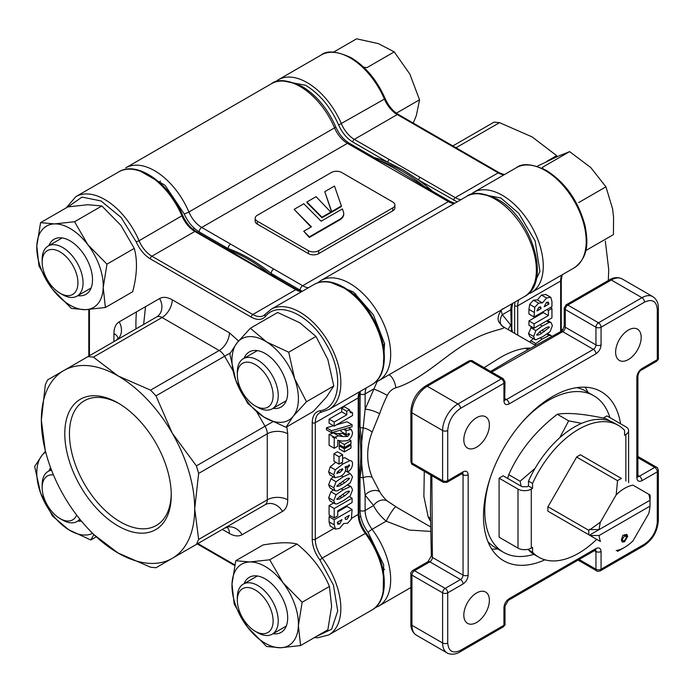 <?xml version="1.0" encoding="UTF-8"?>
<svg xmlns="http://www.w3.org/2000/svg" width="693" height="693" viewBox="0 0 693 693"><rect width="100%" height="100%" fill="white"/><g stroke="black" fill="none" stroke-linecap="round" stroke-linejoin="round"><path stroke-width="1.04" d="M383.142 593.728L383.671 564.769L368.148 532.458A3.612 0.615 -37 0 1 372.098 529.313A21.682 12.517 60 0 1 365.124 510.446L365.124 495.123L361.685 464.223L361.685 442.065A159.035 91.822 -120 0 0 360.014 427.286A159.035 91.822 -120 0 0 358.861 420.564M588.002 392.411A97.592 56.341 120 0 0 585.169 387.205M620.556 423.761A97.592 56.341 120 0 0 601.299 391.736A97.592 56.341 120 0 0 552.503 396.569A97.592 56.341 120 0 0 488.747 482.571A97.592 56.341 120 0 0 503.707 560.767A97.592 56.341 120 0 0 544.967 559.805M628.404 330.033A18.07 10.43 -60 0 1 637.447 329.132A18.07 10.43 -60 0 1 640.211 343.615A18.07 10.43 -60 0 1 628.404 359.546A18.07 10.43 -60 0 1 619.369 360.438A18.07 10.43 -60 0 1 616.597 345.954A18.07 10.43 -60 0 1 628.404 330.033M476.602 592.965A18.07 10.43 -60 0 1 489.379 600.346A18.07 10.43 -60 0 1 476.602 622.479A18.07 10.43 -60 0 1 467.567 623.371A18.07 10.43 -60 0 1 464.795 608.887A18.07 10.43 -60 0 1 476.602 592.965M476.602 417.671A18.07 10.43 -60 0 1 485.637 416.779A18.07 10.43 -60 0 1 488.409 431.263A18.07 10.43 -60 0 1 476.602 447.184A18.07 10.43 -60 0 1 467.567 448.085A18.07 10.43 -60 0 1 464.795 433.601A18.07 10.43 -60 0 1 476.602 417.671M430.682 531.401L409.208 530.05L386.174 521.179C380.154 515.895 375.961 510.689 373.605 505.552A10.845 8.792 131.8 0 1 387.309 501.03L398.293 508.255M430.483 518.433A28.915 21.925 -25.3 0 0 428.17 516.874L423.882 496.491L424.281 471.327M484.13 367.68L497.773 359.069C507.397 353.058 516.649 349.454 525.511 348.267A28.915 21.925 -94.7 0 0 528.023 349.489M502.364 326.29C510.022 329.244 489.96 328.759 468.546 342.195C446.552 353.872 422.366 379.833 395.868 387.777C392.125 388.99 389.275 391.536 387.309 395.417A10.845 1.065 26 0 0 373.605 389.016L365.124 393.91A21.682 12.517 60 0 1 366.242 387.915M361.685 442.065L365.124 409.234A10.845 2.729 -160.6 0 1 379.617 413.747L372.15 432.12C366.216 447.765 366.216 462.803 372.15 477.243L379.617 491.58A104.816 60.516 120 0 0 387.309 501.03M399.532 368.693L503.456 308.697M227.451 249.532A159.035 91.822 60 0 1 269.282 273.683A159.035 91.822 -120 0 0 248.363 259.347A159.035 91.822 -120 0 0 227.451 249.532M358.861 428.837A159.035 91.822 60 0 1 360.819 454.123A159.035 91.822 60 0 1 358.861 477.139A159.035 91.822 -120 0 0 358.861 428.837M276.446 277.815A159.035 91.822 -120 0 0 271.206 273.458A3.612 2.088 -60 0 1 273.761 269.031L201.741 227.451A21.682 12.517 60 0 1 188.886 211.98L334.563 127.876A57.831 33.385 -120 0 0 300.294 86.625A57.831 33.385 -120 0 0 271.379 83.758L125.693 167.871A57.831 33.385 60 0 1 188.886 211.98A3.612 0.615 -23 0 1 184.191 213.834C187.82 221.959 192.819 227.98 199.186 231.878A3.612 2.088 120 0 1 201.741 227.451L347.418 143.347L376.316 160.031A3.612 2.088 -60 0 1 378.127 159.858L349.22 143.165C343.624 139.769 339.128 134.321 335.75 126.836A3.612 0.615 157 0 1 334.563 127.876A21.682 12.517 -120 0 0 347.418 143.347A3.612 2.088 -60 0 1 349.22 143.165M222.843 246.873A159.035 91.822 60 0 1 228.084 248.57C242.455 253.655 256.826 261.954 271.206 273.458L300.104 290.15A3.612 2.088 120 0 1 302.659 285.724L273.761 269.031M424.367 186.547A159.035 91.822 -120 0 0 379.088 160.404A159.035 91.822 60 0 1 401.715 170.807A159.035 91.822 60 0 1 424.367 186.547M378.127 159.858L393.329 167.706L421.249 184.745A3.612 2.088 120 0 0 419.438 184.927L448.345 201.611L302.659 285.724A21.682 12.517 60 0 0 308.411 287.751M199.186 231.878L228.084 248.57A3.612 2.088 -60 0 1 230.639 244.144M358.861 482.458A159.035 91.822 -120 0 0 360.014 477.07A159.035 91.822 -120 0 0 361.685 464.223M383.142 368.338L384.572 343.607L373.371 314.813L353.473 292.039L331.315 282.649M372.15 432.12A10.845 5.501 21.6 0 0 363.115 427.867A3.612 2.088 180 0 1 360.014 427.286L360.152 391.432M372.15 477.243A10.845 6.358 156.9 0 0 363.115 477.659A3.612 2.088 180 0 1 360.014 477.07L360.014 510.446A3.612 2.088 0 0 0 365.124 510.446L373.605 505.552L365.124 495.123A10.845 8.42 149.3 0 1 379.617 491.58M508.402 329.755A10.845 8.42 149.3 0 1 510.802 325.13L502.321 314.7L501.117 310.525M535.412 345.357L502.919 326.594L499.306 322.591C495.391 317.489 502.243 307.675 503.387 308.731L524.384 296.613A57.831 33.385 -120 0 0 536.365 270.14A57.831 33.385 -120 0 0 495.469 199.315A57.831 33.385 -120 0 0 466.554 196.448L320.876 280.552A57.831 33.385 60 0 1 365.436 296.05A57.831 33.385 60 0 1 390.679 354.244A57.831 33.385 60 0 1 378.707 380.717L399.696 368.598M395.868 387.777A10.845 4.738 71.7 0 0 389.033 374.757M377.183 381.522L365.124 409.234L365.124 393.91A3.612 2.088 0 0 1 360.014 393.91M511.919 303.811A21.682 12.517 -120 0 0 510.802 309.797L511.391 331.479M511.858 331.756L511.858 308.324A3.612 2.088 180 0 1 510.802 309.797L502.321 314.7A10.845 8.792 -48.2 0 0 501.23 325.26M375.026 607.787L378.707 606.098A57.831 33.385 -120 0 0 390.679 579.617A57.831 33.385 -120 0 0 372.098 529.313L386.174 521.179A10.845 1.299 120.6 0 1 391.814 511.434A10.845 1.299 120.6 0 1 395.868 506.834M431.323 555.379L432.38 557.016L431.86 475.701M491.701 372.046L562.049 332.042A3.612 2.088 -120 0 0 560.239 331.86L560.923 331.471A3.612 2.088 60 0 1 562.725 331.644L593.399 349.35L506.496 399.523L505.006 398.657M491.718 549.073A97.592 56.341 120 0 0 497.643 548.917M622.323 539.526L624.471 535.932L626.775 536.954L624.549 540.583L622.886 540.757L621.5 539.05M576.654 527.754L600.433 541.484A36.14 20.868 -60 0 1 599.15 535.498L650.008 506.133A36.14 20.868 -60 0 1 648.717 513.608L632.969 540.895A36.14 20.868 -60 0 1 624.575 547.375L619.464 550.329A43.373 25.043 120 0 0 621.387 549.151M547.964 506.756L588.859 530.37L589.492 529.27L590.081 529.608L600.433 522.115L616.19 494.828L617.541 480.673A43.373 25.043 -60 0 1 619.464 479.495A43.373 25.043 -60 0 1 621.387 478.456L580.379 454.781L576.767 456.869L547.851 506.955L547.851 511.131L576.767 527.823M617.541 480.673L576.654 457.068M547.964 511.191L589.492 535.169L649.436 500.563L650.025 500.9L650.008 506.133M588.859 530.37A43.373 25.043 120 0 0 588.859 534.805M616.19 494.828A36.14 20.868 -60 0 1 632.969 485.143L648.717 494.239A36.14 20.868 -60 0 1 650.008 500.233L599.15 529.591A36.14 20.868 -60 0 1 600.433 522.115M590.081 529.608L599.15 529.591M600.433 541.484L589.492 535.169M648.717 494.239L650.025 494.993L648.717 494.239M650.008 499.575L650.077 499.462A43.373 25.043 -60 0 0 650.077 495.027L650.008 500.233M599.15 535.498L590.081 535.507M622.868 535.169L621.404 540.012L622.305 542.065L624.506 541.822L627.693 536.356L626.827 534.39L623.579 535.291M617.541 551.368A43.373 25.043 120 0 0 619.464 550.329L624.575 547.375A36.14 20.868 -60 0 1 616.19 550.58M624.67 534.615L627.693 536.356M621.404 540.029L624.506 541.822M609.901 417.61A90.359 52.166 120 0 0 593.849 395.79A90.359 52.166 120 0 0 548.674 400.259A90.359 52.166 120 0 0 521.933 422.461M490.635 476.671A90.359 52.166 120 0 0 503.49 552.295A90.359 52.166 120 0 0 533.887 554.348M487.915 541.597A90.359 52.166 120 0 0 495.313 547.574L503.49 552.295M593.849 395.79L585.672 391.06A90.359 52.166 120 0 0 576.801 387.647M581.635 423.362L568.667 420.842L559.745 437.742M507.709 478.421L508.731 474.679L520.114 481.254L521.136 486.183M535.065 468.347L520.114 481.254M508.731 474.679C519.161 451.299 535.342 431.159 557.293 414.275L568.667 420.842M610.247 421.145L605.855 418.607C583.904 413.86 567.714 412.413 557.293 414.275M618.329 425.389L614.241 423.033A79.513 45.911 120 0 0 574.488 426.966A79.513 45.911 120 0 0 528.482 481.124L532.57 483.489A79.513 45.911 -60 0 1 578.577 429.331A79.513 45.911 -60 0 1 618.329 425.389A79.513 45.911 -60 0 1 624.575 430.362L624.575 435.23L625.857 434.494L625.857 481.037M532.57 488.348L531.288 489.093A9.399 5.423 180 0 1 518 489.093L518 548.111L499.09 537.196L499.09 478.17L503.179 475.814L522.089 486.729L527.2 486.729L528.482 485.992L532.57 488.348L532.57 483.489M596.708 539.336A79.513 45.911 -60 0 1 538.816 557.215A79.513 45.911 -60 0 1 532.57 552.243L532.57 547.375L531.288 548.111L531.288 489.093M528.482 485.992L528.482 481.124M518 548.111A9.399 5.423 -0 0 0 531.288 548.111M532.57 552.243L528.482 549.878L528.482 549.228M528.482 549.878A79.513 45.911 120 0 0 534.727 554.859L538.816 557.215M603.205 418.061L606.947 415.904L625.857 426.819A9.399 5.423 180 0 1 628.612 430.656A9.399 5.423 180 0 1 625.857 434.494M499.09 478.17L518 489.093M257.779 407.363L255.223 405.89A25.303 14.605 60 0 1 237.335 374.904A25.303 14.605 60 0 1 255.223 364.579A25.303 14.605 60 0 1 273.12 395.564A25.303 14.605 60 0 1 255.223 405.89L257.779 407.371A28.915 16.693 60 0 1 257.779 407.363A28.915 16.693 60 0 0 272.236 408.801L286.278 400.693M237.335 374.904L237.335 371.95A28.915 16.693 60 0 1 243.321 358.714A28.915 16.693 60 0 1 257.779 360.152A28.915 16.693 60 0 1 278.231 395.564A28.915 16.693 60 0 1 272.236 408.801M62.604 294.681L60.048 293.208A25.303 14.605 60 0 1 42.16 262.223A25.303 14.605 60 0 1 60.048 251.888A25.303 14.605 60 0 1 77.937 282.874A25.303 14.605 60 0 1 60.048 293.208L62.604 294.681A28.915 16.693 60 0 0 77.062 296.11L91.095 288.011M42.16 262.223L42.16 259.269A28.915 16.693 60 0 1 48.146 246.032A28.915 16.693 60 0 1 62.604 247.462A28.915 16.693 60 0 1 81.497 272.947A28.915 16.693 60 0 1 77.062 296.11M76.68 515.142A25.303 14.605 60 0 1 60.048 518.581L62.604 520.053A28.915 16.693 60 0 0 77.062 521.491L80.223 519.663M79.808 519.135A28.915 16.693 60 0 1 77.062 521.491M62.604 520.053L60.048 518.581A25.303 14.605 60 0 1 42.16 487.595L42.16 484.641A28.915 16.693 60 0 1 48.146 471.405A28.915 16.693 60 0 1 51.551 470.2M42.16 487.595A25.303 14.605 60 0 1 53.448 474.913M257.779 632.744L255.223 631.262A25.303 14.605 60 0 1 237.335 600.277A25.303 14.605 60 0 1 255.223 589.951A25.303 14.605 60 0 1 273.12 620.937A25.303 14.605 60 0 1 255.223 631.262L257.779 632.744A28.915 16.693 60 0 0 272.236 634.173L286.278 626.065M237.335 600.277L237.335 597.331A28.915 16.693 60 0 1 243.321 584.086A28.915 16.693 60 0 1 257.779 585.524A28.915 16.693 60 0 1 276.672 611.001A28.915 16.693 60 0 1 272.236 634.173M311.044 227.027L294.118 209.373L311.417 226.819L303.751 231.245L309.338 237.465L339.492 220.053A14.458 8.351 0 0 0 343.728 214.146A14.458 8.351 0 0 0 343.719 213.851M324.783 191.666L331.678 212.171L341.389 206.557L341.389 205.968L334.494 186.053L324.783 191.666L331.678 211.582L341.389 205.968M257.311 221.171A7.225 4.175 180 0 1 255.197 218.226A7.225 4.175 180 0 1 257.311 215.272L331.427 172.479A7.225 4.175 180 0 1 341.649 172.479L392.766 201.992A7.225 4.175 180 0 1 394.889 204.946A7.225 4.175 180 0 1 392.766 207.891L318.65 250.684A7.225 4.175 180 0 1 308.428 250.684L257.311 221.171L257.311 224.125A7.225 4.175 0 0 1 255.197 221.171L255.197 218.226M306.895 202.581L321.968 217.775L331.167 212.465L316.095 196.682L306.895 201.992L306.895 202.581M294.118 209.373L303.829 203.759L321.136 221.206L342.411 208.922L343.451 211.919A14.458 8.351 180 0 1 343.728 213.557A14.458 8.351 180 0 1 339.492 219.456L339.492 220.053M309.338 237.465L309.338 236.867L339.492 219.456M303.751 231.245L309.338 236.867M331.678 212.171L331.678 211.582M308.428 250.684L308.428 253.638L257.311 224.125M308.428 253.638A7.225 4.175 0 0 0 318.65 253.638L318.65 250.684M392.766 207.891L392.766 210.845L318.65 253.638M392.766 210.845A7.225 4.175 0 0 0 394.889 207.891L394.889 204.946M321.968 217.775L321.968 217.186L331.167 211.876M306.895 201.992L321.968 217.186M316.294 636.486L331.652 629.201L337.716 610.957L333.428 585.1L319.889 559.97C314.96 553.17 312.404 546.257 312.222 539.223L312.222 422.678C312.404 415.861 314.96 411.893 319.889 410.784C340.246 408.108 344.17 373.605 326.247 344.23C309.771 314.024 277.928 300.164 265.428 316.458C262.006 320.175 257.294 320.409 251.29 317.151L150.364 258.879C144.369 255.206 139.657 249.541 136.226 241.866L121.162 217.498L101.013 200.953L82.008 197.081L68.096 206.861M119.196 403.672A71.994 41.563 -120 0 0 85.126 400.337A71.994 41.563 -120 0 0 69.447 433.714A71.994 41.563 -120 0 0 120.348 521.89A71.994 41.563 -120 0 0 157.094 524.999A71.994 41.563 -120 0 0 171.24 493.814M118.018 525.918A75.277 43.46 60 0 1 64.787 433.714A75.277 43.46 60 0 1 118.018 402.979L118.018 402.979A75.277 43.46 60 0 1 118.027 402.979A75.277 43.46 60 0 1 171.258 495.183A75.277 43.46 60 0 1 118.018 525.918M358.238 472.098L358.402 438.227M224.558 528.153A10.845 6.263 -120 0 0 224.61 528.118L155.986 567.74L224.61 528.118A14.458 11.807 -120 0 1 242.065 534.736C238.539 536.659 234.321 536.235 229.409 533.48L222.366 529.417M232.787 370.391L224.61 356.237L155.986 395.859L172.236 433.142L196.405 465.869L198.648 473.423L194.698 508.714L198.648 539.44L267.281 499.818A14.458 8.351 180 0 1 287.725 499.818C287.656 505.448 285.906 509.303 282.484 511.399L242.065 534.736M230.249 352.98L224.61 356.237A10.845 6.263 -120 0 0 219.187 350.511L162.023 317.507L93.39 357.129L118.018 375.918L150.563 390.133L219.187 350.511A14.458 8.351 120 0 0 229.409 332.805L238.565 340.991M226.42 526.862L227.581 527.399L224.61 528.118L155.986 567.74L150.563 567.203L118.018 552.988A108.429 62.604 60 0 1 89.111 529.755A108.429 62.604 60 0 1 63.808 495.755A108.429 62.604 60 0 1 47.003 456.826L45.305 450.9L41.346 420.183L45.305 384.892L47.548 379.929L156.601 316.97A14.458 11.807 60 0 0 159.598 298.544C163.115 296.621 167.334 297.046 172.245 299.8L229.409 332.805M47.003 456.826A108.429 62.604 60 0 1 41.346 420.183A108.429 62.604 60 0 1 63.808 370.547A108.429 62.604 60 0 1 118.018 375.918A108.429 62.604 60 0 1 172.236 433.142A108.429 62.604 60 0 1 194.698 508.714A108.429 62.604 60 0 1 172.236 558.35A108.429 62.604 60 0 1 118.018 552.988L93.39 534.199L89.111 529.755M333.281 476.81L330.959 478.785L328.647 484.788L329.963 487.881L335.083 490.835L333.757 487.733L336.07 481.739L330.959 478.785M329.088 505.569L329.088 515.003L334.199 517.957L334.199 508.523L329.088 505.569L333.584 502.971M330.63 515.895L329.088 516.787L329.088 521.881L330.197 526.048L335.525 529.114L334.199 524.835L329.088 521.881M334.199 524.835L334.199 519.741L352.087 509.416L346.976 506.462L337.734 511.798M333.298 489.804L330.959 491.787L328.647 497.791L329.963 500.883L335.083 503.837L333.757 500.744L336.07 494.741L330.959 491.787M328.647 471.838L329.799 474.792L334.91 477.746L333.757 474.792L328.647 471.838L330.18 466.865L335.741 462.231M347.072 458.965L344.863 457.692L342.593 458.428M333.948 453.794L333.948 461.191L339.059 464.145L339.059 456.748L333.948 453.794L337.482 451.758L342.593 454.703L342.593 462.101L339.059 464.145M340.35 445.252L339.249 445.894L339.249 448.951L344.36 451.905L344.36 448.839L350.987 445.019L349.878 444.378M340.731 440.696L339.249 441.554L339.249 444.611L344.36 447.565L344.36 444.508L350.987 440.679L349.055 439.57M329.088 434.416L329.088 445.33L334.199 448.284L337.734 446.24L337.734 440.246L341.77 441.12L347.436 440.687C350.537 438.912 352.235 436.218 352.529 432.588L351.316 429.495L348.44 427.832M333.446 432.943L329.236 434.329L334.347 437.283L338.556 435.897L333.446 432.943L338.019 433.601L342.576 433.515L343.494 432.856M341.017 429.972L341.017 431.609M332.623 437.3L336.659 438.175M326.438 427.78L326.438 429.747L331.549 432.692L331.549 430.734L326.438 427.78L333.472 425.719M331.549 430.734L352.087 424.705L346.976 421.76L336.443 424.844M329.088 419.109L329.088 423.189L334.199 426.143L334.199 422.063L329.088 419.109L341.675 411.841L341.675 408.272L344.326 406.739L349.437 409.693L350.459 412.733L352.529 412.751L349.515 411.01M155.986 395.859L150.563 390.133M93.39 357.129L87.976 356.592L156.601 316.97A10.845 6.263 -120 0 1 162.023 317.507A14.458 8.351 120 0 0 172.245 299.8M282.484 511.399A14.458 11.807 -120 0 0 265.038 504.781L196.405 544.403L198.648 539.44M301.507 291.736A21.682 12.517 -120 0 1 295.764 289.709A2.166 1.256 -60 0 1 296.847 289.596L261.815 269.378A2.166 1.256 120 0 0 260.733 269.482L295.764 289.709L252.824 314.492L151.897 256.228A21.682 12.517 60 0 1 139.05 240.757A57.831 33.385 -120 0 0 104.773 199.506A57.831 33.385 -120 0 0 75.858 196.639L118.798 171.855A57.831 33.385 -120 0 1 147.713 174.714A57.831 33.385 -120 0 1 181.982 215.965A21.682 12.517 -120 0 0 194.837 231.436L151.897 256.228A2.166 1.256 -60 0 0 150.364 258.879M261.815 269.378L230.951 251.559A2.166 1.256 120 0 0 229.868 251.663L260.733 269.482M328.647 484.788L333.757 487.733M336.07 481.739L343.148 476.827L350.32 473.579L347.565 471.985M350.32 473.579L352.529 476.897L350.303 482.778L343.945 487.335L337.023 490.895L335.083 490.835M334.199 508.523L352.087 498.189L352.087 502.529L337.734 510.819L337.734 515.921L334.199 517.957M352.087 498.189L349.445 496.664M334.199 519.741L329.088 516.787M352.087 509.416L351.377 519.048L347.557 523.25L343.685 523.518L339.587 528.369L335.525 529.114M314.388 637.586L317.758 637.768L328.863 634.866L371.803 610.074A57.831 33.385 -120 0 0 365.194 533.298A21.682 12.517 -120 0 1 358.22 514.431A2.166 1.256 0 0 0 358.861 513.548L358.861 473.094A2.166 1.256 180 0 1 358.22 473.977L358.22 514.431L351.68 518.208M358.861 473.094L358.861 437.456A2.166 1.256 180 0 1 358.22 438.34L358.22 473.977M328.647 497.791L333.757 500.744M336.07 494.741L343.148 489.838L350.32 486.59L347.652 485.048M350.32 486.59L351.273 486.858L352.529 489.899L350.303 495.781L343.945 500.346L337.023 503.906L335.083 503.837M334.91 477.746L340.237 476.472C343.304 475.095 345.192 472.661 345.902 469.161L345.053 466.917L349.662 465.523L349.428 464.986M348.735 464.986L349.662 465.523L347.453 467.966L345.331 466.744M333.757 474.792L335.291 469.819L330.18 466.865M335.291 469.819L342.948 463.938L349.974 460.637L344.863 457.692M349.974 460.637C351.723 460.594 352.581 461.729 352.529 464.05C352.252 467.628 350.589 470.278 347.531 472.002L345.625 470.911M347.453 472.054L347.453 467.966M339.059 456.748L342.593 454.703M339.249 445.894L344.36 448.839M350.987 445.019L350.987 448.076L344.36 451.905M339.249 441.554L344.36 444.508M350.987 440.679L350.987 443.737L344.36 447.565M334.199 448.284L334.199 437.361M338.556 435.897L343.13 436.555L338.019 433.601M343.13 436.555L347.687 436.46L342.576 433.515M347.687 436.46L349.437 434.234L348.224 433.532M341.173 431.522L346.283 434.468L349.437 434.234L349.133 433.515M346.128 434.563L346.128 430.734L343.546 429.244M346.128 430.734L346.595 430.457L344.17 429.062M346.595 430.457L351.316 429.495M352.087 424.705L352.087 426.784L331.549 432.692M352.529 412.751L352.529 415.557L334.199 426.143M334.199 422.063L346.786 414.795L341.675 411.841M346.786 414.795L346.786 411.226L341.675 408.272M346.786 411.226L349.437 409.693M136.452 311.911A159.035 91.822 -120 0 0 135.984 328.872M344.802 482.761L341.753 484.52C339.691 486.139 338.054 486.616 336.85 485.949L344.499 480.128C346.578 478.499 348.224 478.014 349.437 478.681L344.802 482.761L342.368 481.358M337.084 486.521L336.85 485.949M349.194 478.101L349.437 478.681L348.44 478.101M341.926 519.759L339.735 523.943L337.872 524.298L337.292 522.461M337.292 522.297L341.926 519.611M349.203 515.627L347.202 519.118L345.512 519.481L345.019 517.957M345.019 517.827L349.203 515.427M344.802 495.772L341.753 497.522C339.691 499.151 338.054 499.627 336.85 498.96L344.499 493.139C346.578 491.502 348.224 491.016 349.437 491.692L344.802 495.772L342.368 494.369M337.084 499.532L336.85 498.96M349.194 491.103L349.437 491.692L348.44 491.112M342.55 468.832L342.81 469.456L339.856 472.609L336.85 473.042L339.778 469.845L342.81 469.456L341.796 468.866M337.101 473.631L336.85 473.042M145.513 306.678L143.642 324.445M339.735 523.943L337.292 522.531M273.025 408.342A31.809 18.364 -120 0 0 287.682 392.463A31.809 18.364 -120 0 0 265.194 353.508L265.194 353.508A31.809 18.364 -120 0 0 244.109 358.264M237.127 342.74L229.825 353.802L235.759 380.275A46.985 27.131 60 0 1 231.964 360.299A46.985 27.131 60 0 1 237.127 342.74A46.985 27.131 60 0 1 266.562 341.935A46.985 27.131 60 0 1 294.629 378.681A46.985 27.131 60 0 1 293.26 416.216A46.985 27.131 60 0 1 263.825 417.021A46.985 27.131 60 0 1 235.759 380.275L247.626 403.326L263.825 417.021L285.958 427.286L293.26 416.216L306.497 401.723L294.629 378.681L288.704 352.209L266.562 341.935L250.364 328.248L237.127 342.74M288.704 352.209L315.991 336.451L327.85 359.494L333.783 385.966L306.497 401.723M333.783 385.966L326.481 397.037L313.245 411.529L285.958 427.286M250.364 328.248L277.659 312.491L299.792 322.756L315.991 336.451M77.85 295.66A31.809 18.364 -120 0 0 92.507 279.781A31.809 18.364 -120 0 0 70.019 240.826L70.019 240.826A31.809 18.364 -120 0 0 48.934 245.573M87.803 244.655L74.567 221.734L54.608 223.908A46.985 27.131 60 0 1 70.019 228.43A46.985 27.131 60 0 1 87.803 244.655A46.985 27.131 60 0 1 103.214 287.543A46.985 27.131 60 0 1 85.421 309.676A46.985 27.131 60 0 1 52.226 288.929A46.985 27.131 60 0 1 36.816 246.041A46.985 27.131 60 0 1 54.608 223.908L40.575 222.652L36.816 246.041L38.99 265.999L52.226 288.929L71.396 308.428L85.421 309.676L105.388 307.501L103.214 287.543L106.973 264.154L87.803 244.655M40.575 222.652L67.871 206.904L87.829 204.721L101.854 205.977L74.567 221.734M101.854 205.977L121.024 225.476L134.26 248.397L106.973 264.154M105.388 307.501L132.675 291.753C137.119 275 137.647 260.551 134.26 248.397M77.85 521.032A31.809 18.364 -120 0 0 81.436 521.136M45.417 451.316L41.952 455.422L34.65 466.493L40.575 492.966A46.985 27.131 60 0 1 36.79 472.981A46.985 27.131 60 0 1 41.952 455.422A46.985 27.131 60 0 1 45.617 452.044M92.567 533.359A46.985 27.131 60 0 1 68.642 529.703A46.985 27.131 60 0 1 40.575 492.966L52.443 516.016L68.642 529.703L90.774 539.977L93.858 534.658M50.641 467.792A31.809 18.364 -120 0 0 48.934 470.954M90.774 539.977L96.154 536.867M273.025 633.723A31.809 18.364 -120 0 0 287.682 617.835A31.809 18.364 -120 0 0 265.194 578.88L265.194 578.88A31.809 18.364 -120 0 0 244.109 583.636M282.978 582.718L269.742 559.788L249.783 561.962A46.985 27.131 60 0 1 265.194 566.484A46.985 27.131 60 0 1 282.978 582.718A46.985 27.131 60 0 1 298.388 625.606A46.985 27.131 60 0 1 280.604 647.738A46.985 27.131 60 0 1 247.41 626.992A46.985 27.131 60 0 1 231.999 584.104A46.985 27.131 60 0 1 249.783 561.962L235.759 560.715L231.999 584.104L234.173 604.062L247.41 626.992L266.58 646.491L280.604 647.738L300.563 645.564L298.388 625.606L302.148 602.217L282.978 582.718M300.563 645.564L327.858 629.807L331.618 606.418L329.444 586.46L302.148 602.217M269.742 559.788L297.037 544.04C311.72 555.881 322.522 570.018 329.444 586.46M235.759 560.715L263.045 544.958C278.257 542.394 289.587 542.082 297.037 544.04M512.508 332.129A159.035 91.822 -120 0 0 511.858 328.846M432.38 191.173A159.035 91.822 -120 0 0 418.676 180.059A2.166 1.256 -60 0 1 420.209 177.408L354.314 139.362L397.254 114.57L498.18 172.843A21.682 12.517 -120 0 0 503.932 174.87M460.992 199.662A21.682 12.517 60 0 1 455.24 197.635L498.18 172.843A2.166 1.256 120 0 1 499.263 172.73L398.336 114.466C392.792 111.097 388.392 105.769 385.109 98.475C376.975 80.154 365.67 66.571 351.212 57.744C336.885 51.135 326.888 50.217 321.214 54.99L278.274 79.782A57.831 33.385 60 0 1 307.19 82.64A57.831 33.385 60 0 1 341.467 123.891A21.682 12.517 60 0 0 354.314 139.362A2.166 1.256 120 0 0 352.78 142.022L387.811 162.24L403.248 169.924L418.676 180.059L457.163 201.871M608.307 280.5L608.731 269.672L605.327 241.103M546.933 161.287L556.687 155.656L532.059 136.876L499.523 122.652L456.02 147.765M533.168 338.539L529.747 342.082M528.95 320.902L528.95 325.242L534.06 328.187L534.06 323.856L528.95 320.902L543.303 312.612L548.414 315.566L548.414 310.464L546.872 309.572M543.303 311.633L543.303 312.612M528.95 309.381L528.95 314.016L534.06 316.97L534.779 307.337L529.66 304.383L528.95 309.381L534.06 312.335M545.876 294.534L541.458 295.062L537.352 299.922L533.489 300.182L529.66 304.383M528.508 333.532L529.764 336.581L534.875 339.527L533.619 336.477L528.508 333.532L531.592 326.767M494.1 122.115L452.841 145.937L494.1 122.115L499.523 122.652M374.116 157.536A159.035 91.822 -120 0 1 387.811 162.24A2.166 1.256 -60 0 1 389.345 159.589M534.857 345.027L535.854 343.607L530.743 340.653M535.854 343.607L542.203 339.05L549.125 335.481L546.898 334.199M549.125 335.481L551.074 335.551L551.905 336.391M550.407 307.536L551.949 308.428L551.949 317.862L534.06 328.187M534.06 323.856L548.414 315.566M534.06 316.97L551.949 306.644L551.949 301.55L550.84 297.384L545.729 294.43M545.512 294.317L550.623 297.271L546.569 298.016L541.458 295.062M534.779 307.337L538.6 303.127L533.489 300.182M538.6 303.127L542.463 302.867L537.352 299.922M542.463 302.867L546.569 298.016M533.619 336.477L535.854 330.604L542.203 326.039L549.125 322.479L551.074 322.548L552.39 325.641L550.077 331.644L543 336.547L535.828 339.795L534.875 339.527M535.854 330.604L530.743 327.65M549.125 322.479L546.543 320.989M548.414 310.464L551.949 308.428M544.222 306.627L546.413 302.443L548.276 302.087L548.856 303.915L546.361 302.477M548.856 304.088L544.222 306.765M536.945 310.759L538.946 307.259L540.644 306.895L541.129 308.428L539.033 307.216M541.129 308.55L536.945 310.958M541.354 330.613L544.395 328.854C546.456 327.235 548.094 326.758 549.298 327.425L541.657 333.246C539.57 334.884 537.924 335.36 536.711 334.693L541.354 330.613M549.064 326.853L549.298 327.425L548.31 326.853M536.954 335.273L536.711 334.693M333.576 52.114L356.618 38.808L378.395 43.633L394.248 51.88L366.952 67.637L363.634 67.152M394.248 51.88L409.866 74.125L419.542 99.792L416.354 115.497L413.236 123.068M419.542 99.792L396.361 113.176M537.118 166.303L558.151 156.202L569.603 151.628L590.739 167.524L605.942 186.841L612.647 209.009L613.565 217.463L613.426 234.606L586.139 250.364L585.923 249.887M605.942 186.841L578.646 202.59M543.121 168.694L542.316 167.385L569.603 151.628M430.518 521.231A104.816 60.516 -60 0 1 428.17 516.874M387.309 395.417A104.816 60.516 120 0 0 379.617 413.747M138.635 170.209L165.012 185.239L184.191 213.834M376.316 160.031L419.438 184.927M421.249 184.745L450.147 201.438A3.612 2.088 -60 0 0 448.345 201.611A21.682 12.517 -120 0 0 454.088 203.647M302.321 291.268L300.104 290.15M368.148 532.458C362.915 525.242 360.204 517.905 360.014 510.446M525.511 348.267A104.816 60.516 -60 0 1 530.466 348.12M555.31 335.733A3.612 1.984 -117.7 0 0 553.638 335.481L560.239 331.86M430.777 475.069L430.431 510.715L431.159 547.617A3.612 1.984 -2.3 0 0 432.215 548.943M562.049 332.042L562.725 331.644A3.612 2.088 120 0 0 565.28 327.217L565.28 309.511A3.612 2.088 180 0 1 564.223 308.038L564.223 325.745A3.612 2.088 0 0 0 565.28 327.217L595.954 344.923A3.612 2.088 -60 0 1 593.399 349.35A3.612 2.088 -120 0 1 595.954 353.776C599.038 351.628 600.736 348.674 601.065 344.923L601.065 327.217L644.516 302.131C652.217 298.622 656.479 301.083 657.293 309.511L657.293 359.684L641.961 368.537C638.877 370.694 637.17 373.64 636.841 377.39L636.841 477.728C637.17 481.098 638.877 482.085 641.961 480.682L657.293 471.829L657.293 521.994C656.479 531.366 652.217 538.747 644.516 544.135L601.065 569.213L601.065 551.507C600.736 548.137 599.038 547.149 595.954 548.561L509.06 598.726C505.977 600.883 504.27 603.837 503.941 607.579L503.941 625.285L460.498 650.372C452.789 653.88 448.527 651.42 447.721 642.991L447.721 592.827L463.054 583.974C466.138 581.817 467.836 578.863 468.165 575.121L468.165 474.774C467.836 471.405 466.138 470.426 463.054 471.829L447.721 480.682L447.721 430.509C448.527 421.145 452.789 413.764 460.498 408.376L503.941 383.29L503.941 400.996C504.27 404.365 505.977 405.353 509.06 403.95L595.954 353.776M504.695 399.705L505.006 381.817A3.612 2.088 180 0 1 503.941 383.29A3.612 2.088 -120 0 0 501.385 378.863L470.72 361.157A3.612 2.088 -120 0 0 468.91 360.975L425.467 386.062A3.612 2.088 60 0 1 427.269 386.244L470.72 361.157A3.612 2.088 -60 0 1 472.531 360.975C472.487 360.386 471.283 360.386 468.91 360.975M425.467 386.062C416.536 392.134 411.677 400.554 410.88 411.33A3.612 2.088 0 0 0 411.937 412.803A21.682 12.517 -60 0 1 427.269 386.244L457.943 403.95A3.612 2.088 60 0 1 460.498 408.376M447.721 430.509A3.612 2.088 0 0 1 442.602 430.509L442.602 480.682A3.612 2.088 -0 0 0 447.721 480.682A3.612 2.088 60 0 1 446.968 482.337L443.355 482.337L412.681 464.631C412.066 464.795 411.46 463.756 410.88 461.495A3.612 2.088 -0 0 0 411.937 462.976L411.937 412.803L442.602 430.509A21.682 12.517 -60 0 1 457.943 403.95L501.385 378.863A3.612 2.088 -60 0 1 503.196 378.681L472.531 360.975M461.555 473.917L463.054 474.774L463.054 575.121L432.38 557.406M468.165 575.121A3.612 2.088 0 0 1 463.054 575.121A3.612 2.088 -60 0 1 460.498 579.547L429.825 561.841A3.612 2.088 -120 0 0 428.023 561.659L412.681 570.512A3.612 2.088 60 0 1 414.492 570.694L429.825 561.841A3.612 2.088 120 0 0 432.363 557.033M410.88 573.639L410.88 623.813A3.612 2.088 0 0 0 411.937 625.285L411.937 575.121A3.612 2.088 180 0 1 410.88 573.639C410.377 573.31 410.984 572.262 412.681 570.512M410.88 623.813C410.784 628.828 412.63 632.622 416.432 635.212A21.682 12.517 -60 0 1 411.937 625.285L442.602 642.991A3.612 2.088 0 0 0 447.721 642.991M609.476 279.825A3.612 2.088 60 0 1 611.287 279.998A21.682 12.517 -60 0 1 622.132 278.924C617.991 276.931 613.773 277.235 609.476 279.825L566.034 304.903A3.612 2.088 60 0 1 567.836 305.085L611.287 279.998L641.961 297.704A21.682 12.517 -60 0 1 652.797 296.63L622.132 278.924M509.06 403.95A3.612 2.088 60 0 0 506.496 399.523A3.612 2.088 -60 0 1 505.024 399.835M443.355 482.337A3.612 2.088 -60 0 1 442.602 480.682L411.937 462.976A3.612 2.088 -60 0 0 412.681 464.631M462.577 473.345A3.612 2.088 -60 0 1 463.054 474.774A3.612 2.088 180 0 0 468.165 474.774M463.054 583.974A3.612 2.088 60 0 0 460.498 579.547L445.166 588.4L414.492 570.694A3.612 2.088 -60 0 0 411.937 575.121L442.602 592.827L442.602 642.991A21.682 12.517 -60 0 0 447.098 652.919L416.432 635.212M595.478 550.069A3.612 2.088 -60 0 1 595.954 551.507L594.455 550.64M509.06 598.726A3.612 2.088 60 0 1 508.307 600.381L595.2 550.216A3.612 2.088 -120 0 0 595.954 548.561M601.065 551.507A3.612 2.088 0 0 1 595.954 551.507L595.954 569.213L579.123 559.494M637.906 457.683L654.738 467.403L639.405 476.256L637.906 475.389M636.841 477.728A3.612 2.088 0 0 0 637.906 476.256L637.906 375.918A3.612 2.088 180 0 1 636.841 377.39M641.961 480.682A3.612 2.088 60 0 0 639.405 476.256A3.612 2.088 -60 0 1 637.924 476.567M644.516 302.131A3.612 2.088 60 0 0 641.961 297.704L598.509 322.791L567.836 305.085A3.612 2.088 -60 0 0 565.28 309.511L595.954 327.217L595.954 344.923A3.612 2.088 180 0 0 601.065 344.923M505.006 399.523A3.612 2.088 180 0 1 503.941 400.996M637.906 375.918C638.677 372.617 639.778 370.712 641.207 370.192A3.612 2.088 -120 0 0 641.961 368.537M641.207 370.192L656.54 361.339A3.612 2.088 -120 0 0 657.293 359.684A3.612 2.088 0 0 0 658.35 358.203L658.35 308.038A3.612 2.088 180 0 1 657.293 309.511M598.509 322.791A3.612 2.088 60 0 1 601.065 327.217A3.612 2.088 180 0 1 595.954 327.217A3.612 2.088 -60 0 1 598.509 322.791M446.968 482.337L462.3 473.484A3.612 2.088 -120 0 0 463.054 471.829M445.166 588.4A3.612 2.088 60 0 1 447.721 592.827A3.612 2.088 180 0 1 442.602 592.827A3.612 2.088 -60 0 1 445.166 588.4M447.098 652.919C446.647 653.083 453.196 656.184 459.745 652.026A3.612 2.088 -120 0 0 460.498 650.372M459.745 652.026L503.196 626.94A3.612 2.088 -120 0 0 503.941 625.285A3.612 2.088 -0 0 0 505.006 623.813L505.006 606.106A3.612 2.088 180 0 1 503.941 607.579M578.066 560.109L596.699 570.867A3.612 2.088 -60 0 1 595.954 569.213A3.612 2.088 -0 0 0 601.065 569.213A3.612 2.088 60 0 1 600.32 570.867L643.762 545.789A3.612 2.088 -120 0 0 644.516 544.135M643.762 545.789C652.693 539.708 657.553 531.288 658.35 520.521A3.612 2.088 180 0 1 657.293 521.994M658.35 520.521L658.35 470.348A3.612 2.088 180 0 1 657.293 471.829A3.612 2.088 -120 0 0 654.738 467.403A3.612 2.088 -60 0 1 656.54 467.221L637.906 456.462M328.863 634.866A57.831 33.385 -120 0 0 322.254 558.09L366.095 532.995C387.231 560.065 391.06 599.999 371.803 610.074M319.889 559.97L322.254 558.09A21.682 12.517 60 0 1 315.289 539.223L315.289 422.678A21.682 12.517 60 0 1 319.776 412.751L328.863 409.494A57.831 33.385 -120 0 0 337.734 363.149A57.831 33.385 -120 0 0 299.948 312.188A57.831 33.385 -120 0 0 271.041 309.329L313.972 284.537C330.18 274.515 357.787 290.878 372.704 317.654C388.245 343.901 388.504 375.719 371.803 384.702A57.831 33.385 -120 0 0 380.665 338.366A57.831 33.385 -120 0 0 342.888 287.404A57.831 33.385 -120 0 0 313.972 284.537M286.824 426.784L287.725 433.801L287.725 499.818M113.929 341.606L113.929 333.463C113.998 327.832 115.748 323.977 119.17 321.881L159.598 298.544M197.869 543.555L234.754 564.856M89.44 309.476L89.44 355.743M287.725 433.801A14.458 8.351 0 0 0 267.281 433.801A10.845 6.263 -120 0 0 265.038 426.247L272.67 421.838M196.405 465.869L265.038 426.247L256.86 412.084M116.268 340.254A14.458 11.807 60 0 0 119.17 321.881M118.087 338.496A14.458 8.351 -0 0 0 113.929 333.463M227.131 527.364A14.458 8.351 -60 0 1 229.409 533.48M265.038 504.781A10.845 6.263 -120 0 0 267.281 499.818L267.281 433.801L198.648 473.423M136.226 241.866L139.05 240.757L182.692 215.341C169.802 183.48 137.145 160.222 118.798 171.855M251.29 317.151A2.166 1.256 -60 0 1 252.824 314.492A21.682 12.517 60 0 0 263.669 315.566L265.298 314.189A2.166 1.732 -140.1 0 0 265.428 316.458M319.889 410.784A2.166 1.732 80.1 0 0 321.795 412.032M312.222 422.678A2.166 1.256 0 0 0 315.289 422.678L358.22 397.895L358.22 438.34M312.222 539.223A2.166 1.256 0 0 0 315.289 539.223L334.156 528.326M230.951 251.559L195.92 231.332A2.166 1.256 -60 0 0 194.837 231.436L229.868 251.663M359.338 391.9A21.682 12.517 -120 0 0 358.22 397.895A2.166 1.256 0 0 0 358.861 397.002L359.754 391.666M343.148 476.827L341.346 475.788M343.148 489.838L341.363 488.808M342.948 463.938L341.181 462.915M341.753 484.52L339.379 483.142M341.753 497.522L339.379 496.153M339.856 472.609L337.664 471.344M516.389 167.671A57.831 33.385 60 0 1 545.304 170.539A57.831 33.385 60 0 1 583.09 221.5A57.831 33.385 60 0 1 574.22 267.836C588.747 257.103 588.14 242.299 585.109 225.944C578.568 201.308 565.661 182.805 546.387 170.435C532.38 163.834 522.375 162.907 516.389 167.671L473.458 192.463A57.831 33.385 60 0 1 502.373 195.331A57.831 33.385 60 0 1 540.15 246.292A57.831 33.385 60 0 1 531.288 292.628L527.685 294.274M477.191 193.451L500.84 197.981L518.728 213.279L535.169 241.043L539.925 271.327L531.548 289.587M282.016 80.76L305.656 85.3C319.655 93.876 330.648 107.112 338.643 125C342.073 132.666 346.786 138.34 352.78 142.022M321.214 54.99A57.831 33.385 60 0 1 350.13 57.848A57.831 33.385 60 0 1 384.398 99.099L338.643 125M385.109 98.475L384.398 99.099A21.682 12.517 -120 0 0 397.254 114.57A2.166 1.256 120 0 1 398.336 114.466M561.278 331.237L561.278 280.145A2.166 1.256 180 0 1 560.646 281.029L560.646 331.626M561.763 275.034A21.682 12.517 -120 0 0 560.646 281.029L517.706 305.812A21.682 12.517 60 0 1 518.823 299.826M561.278 330.076L563.227 328.95M453.707 200.286A2.166 1.256 120 0 1 455.24 197.635L420.209 177.408M517.706 335.126L517.706 305.812A2.166 1.256 180 0 1 514.639 305.812L514.639 333.359M542.203 339.05L540.41 338.011M542.203 326.039L539.994 324.766M514.994 302.035L514.639 305.812M541.657 333.246L539.267 331.869M544.395 331.661L541.961 330.258M466.554 196.448C472.505 191.537 482.744 192.429 497.279 199.134C531.791 217.316 552.113 282.614 524.384 296.613M271.379 83.758C277.131 78.846 287.37 79.738 302.096 86.443C316.493 95.244 327.711 108.706 335.75 126.836M410.88 587.517L378.707 606.098M398.103 508.142L430.596 526.905M450.147 201.438L454.781 203.24M375.026 382.406L378.707 380.717M320.876 280.552L317.576 282.891M511.858 308.324L512.612 303.404M490.618 371.422L516.424 356.107L553.638 335.481M431.159 547.617L431.323 555.145M410.88 461.495L410.88 411.33M431.323 555.933L428.023 561.659M560.923 331.471C562.344 330.951 563.452 329.045 564.223 325.745M566.034 304.903L564.223 308.038M658.35 308.038C658.445 303.023 656.6 299.22 652.797 296.63M462.3 473.484L462.811 473.267L462.3 473.12M505.006 606.106L508.307 600.381M595.2 550.216L595.711 549.999L595.2 549.852M637.906 476.256L637.976 476.801L637.595 476.429M658.35 358.203C658.844 358.541 658.246 359.58 656.54 361.339M505.006 381.817L503.196 378.681M505.006 623.813C505.5 624.142 504.894 625.19 503.196 626.94M596.699 570.867C596.742 571.465 597.946 571.465 600.32 570.867M656.54 467.221C657.163 467.047 657.77 468.096 658.35 470.348M621.404 539.908L622.886 540.757M628.612 482.631L628.612 430.656M243.321 358.714L257.363 350.615M354.201 294.707L355.708 293.832M383.116 344.785L384.624 343.919M192.897 229.236L194.404 228.369M48.146 246.032L62.179 237.924M159.018 182.016L160.525 181.15M48.146 471.405L51.308 469.577M383.116 570.157L384.624 569.291M243.321 584.086L257.363 575.987M359.156 517.212L360.663 516.346M343.728 213.557L343.728 214.146M118.165 339.371L118.295 338.089L116.181 340.306L156.601 316.97M234.606 565.497L197.236 543.918M88.799 356.107L88.799 309.52M75.858 196.639L66.268 207.822M271.041 309.329L265.298 314.189M328.863 409.494L371.803 384.702M195.92 231.332C190.376 227.962 185.967 222.626 182.692 215.341M296.847 289.596L301.923 291.502M358.861 437.456L358.861 397.002M351.273 486.858L347.877 484.892M358.861 513.548C359.009 520.027 361.417 526.515 366.095 532.995M499.263 172.73L504.339 174.636M561.278 280.145L562.17 274.8M574.22 267.836L531.288 292.628M278.274 79.782L275.052 82.069M551.074 335.551L547.747 333.628M551.074 322.548L547.453 320.461M473.458 192.463L470.235 194.759"/></g></svg>
